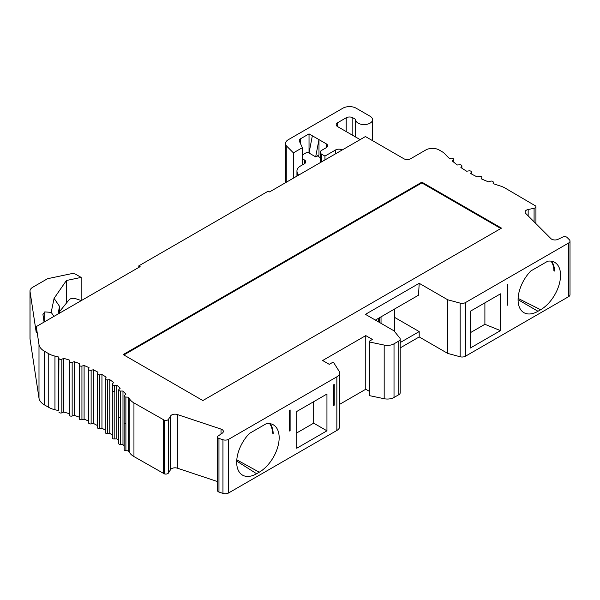<?xml version="1.0" encoding="UTF-8"?>
<svg xmlns="http://www.w3.org/2000/svg" width="600" height="600" viewBox="0 0 600 600"><rect width="100%" height="100%" fill="white"/><g stroke="black" fill="none" stroke-linecap="round" stroke-linejoin="round"><path stroke-width="0.9" d="M309.03 153.03L312.345 135.788L318.983 139.62L318.983 154.95L315.668 156.863L309.03 153.03M326.28 143.835L326.28 147.667A4.695 2.708 0 0 0 327.66 145.748A4.695 2.708 0 0 0 326.28 143.835L318.983 139.62L315.668 156.863M309.03 152.235L309.03 133.875L300.653 138.712A4.695 2.708 0 0 0 299.272 140.625A4.695 2.708 0 0 0 299.438 141.33L302.377 147.675L302.377 164.917M59.565 313.147L59.565 306.413L57.983 314.062M500.49 330.623L500.49 293.843L470.295 311.272L470.295 348.06L500.49 330.623L484.897 324.3L470.295 332.73M484.897 324.3L484.897 302.843M296.752 432.93L313.673 423.158L326.947 430.822L326.947 394.035L296.752 411.472L296.752 448.252L326.947 430.822M313.673 401.7L313.673 423.158M59.565 311.587L69.023 299.873A4.695 2.708 180 0 1 75.623 298.673L80.738 300.382A9.383 5.415 180 0 1 81.315 300.593M298.53 175.185A35.76 20.648 180 0 1 297.18 172.343A12.203 7.043 180 0 1 296.947 170.97A12.203 7.043 180 0 1 300.525 165.99L304.38 163.762A4.695 2.708 180 0 0 305.76 161.843A4.695 2.708 180 0 0 304.38 159.93L304.38 163.762M302.377 158.775A4.695 2.708 180 0 0 302.392 158.782L304.38 159.93M302.377 154.95A4.695 2.708 180 0 1 302.392 154.95L305.707 153.03A4.695 2.708 180 0 1 309.18 152.243M320.265 157.605L317.325 155.903M53.94 316.395L51.188 312.36L54.082 298.373L66.405 280.507L81.142 277.41L75.938 274.403A4.695 2.708 0 0 0 71.01 273.772L47.55 278.707L32.752 287.25A9.383 5.415 0 0 0 30 291.082A9.383 5.415 0 0 0 30.037 291.555L36.277 332.73L36.277 326.595L140.13 266.64L138.803 265.868L268.215 191.153L269.543 191.925L365.438 136.553L403.928 158.775A4.695 2.708 180 0 0 410.565 158.775L425.835 149.962A9.383 5.415 180 0 1 439.103 149.962L441.728 151.477A18.773 10.837 180 0 1 444.99 154.012A136.087 78.57 180 0 0 449.22 158.243L451.597 158.167A1.875 1.08 180 0 1 453.577 159.255A1.875 1.08 180 0 1 453.368 159.743L452.287 160.972A136.087 78.57 180 0 0 457.357 164.993L459.705 164.782A1.875 1.08 180 0 1 461.88 165.847A1.875 1.08 180 0 1 461.752 166.238L460.897 167.52A136.087 78.57 180 0 0 466.665 171.218L468.967 170.865A1.875 1.08 180 0 1 471.33 171.907A1.875 1.08 180 0 1 471.263 172.192L470.647 173.52A136.087 78.57 180 0 0 477.053 176.85L479.272 176.355A1.875 1.08 180 0 1 481.822 177.368A1.875 1.08 180 0 1 481.8 177.54L481.433 178.89A136.087 78.57 180 0 0 488.4 181.815L490.522 181.192A1.875 1.08 180 0 1 493.252 182.16A1.875 1.08 180 0 1 493.252 182.22L493.125 183.593A136.087 78.57 180 0 0 500.452 186.038A18.773 10.837 180 0 1 504.84 187.92L535.553 205.928A2.812 1.627 180 0 1 535.935 206.737A2.812 1.627 180 0 1 534.082 208.267L528.158 209.513L528.158 215.873M342.21 149.962A4.695 2.708 0 0 0 335.572 149.962L324.952 156.097L324.952 159.93M324.952 156.097L321.638 154.178L321.638 161.843M326.28 147.667L321.638 150.352A4.695 2.708 0 0 0 320.265 152.265A4.695 2.708 0 0 0 321.638 154.178M309.03 133.875L312.345 135.788M302.377 147.675L293.407 152.858L293.407 178.148M293.407 152.858L286.8 146.257L286.8 181.958M360.127 139.62L337.567 126.593A4.695 2.708 0 0 1 336.188 124.68A4.695 2.708 0 0 1 337.567 122.76L346.192 117.78A4.695 2.708 0 0 1 352.83 117.78L355.68 119.422A8.445 4.875 0 0 0 355.665 119.7A8.445 4.875 0 0 0 364.11 124.575A8.445 4.875 0 0 0 372.555 119.7A8.445 4.875 0 0 0 370.087 116.25L356.145 108.203A9.383 5.415 0 0 0 342.877 108.203L288.293 139.71A9.383 5.415 0 0 0 285.548 143.542A9.383 5.415 0 0 0 286.8 146.257M48.75 407.37A18.773 10.837 0 0 0 54.96 409.748A136.087 78.57 0 0 1 58.695 410.662L58.695 357.022A136.087 78.57 180 0 0 54.96 356.108A18.773 10.837 180 0 1 48.75 353.73L48.75 407.37L44.415 404.873A18.773 10.837 0 0 1 38.992 398.153L30.037 339.067A9.383 5.415 0 0 1 30 338.595L30 291.082M58.905 412.035A1.875 1.08 0 0 0 61.852 412.83L63.802 412.043L63.802 358.395L61.852 359.183A1.875 1.08 180 0 1 58.905 358.395L58.695 410.662M58.905 358.395L58.695 357.022M63.802 358.395A136.087 78.57 180 0 1 69.338 360.06L69.338 415.08A1.875 1.08 0 0 0 72.157 416.018L74.22 415.327L74.22 361.688A136.087 78.57 180 0 1 79.485 363.623L79.275 364.995A1.875 1.08 180 0 0 79.267 365.085L79.267 418.732A1.875 1.08 0 0 0 81.938 419.715L84.097 419.13L84.097 365.49A136.087 78.57 180 0 1 89.047 367.68L88.635 369.038A1.875 1.08 180 0 0 88.605 369.225L88.605 422.865A1.875 1.08 0 0 0 91.125 423.885L93.36 423.412L93.36 369.772A136.087 78.57 180 0 1 97.965 372.21L97.35 373.538A1.875 1.08 180 0 0 97.282 373.815L97.282 427.463A1.875 1.08 0 0 0 99.653 428.505L101.948 428.153L101.948 374.505A136.087 78.57 180 0 1 106.163 377.168L105.352 378.457A1.875 1.08 180 0 0 105.24 378.825L105.24 432.472A1.875 1.08 0 0 0 107.445 433.537L109.785 433.298L109.785 379.657A136.087 78.57 180 0 1 113.587 382.515L112.583 383.76A1.875 1.08 180 0 0 112.403 384.217A1.875 1.08 180 0 0 114.442 385.298L116.82 385.178L116.82 438.825L114.188 438.952A1.725 0.998 0 0 1 112.305 437.963L112.305 390.45A1.725 0.998 180 0 1 112.403 390.12M69.338 413.707A136.087 78.57 0 0 0 63.802 412.043M74.22 361.688L72.157 362.377A1.875 1.08 180 0 1 69.338 361.433L69.338 415.08M79.267 417.188A136.087 78.57 0 0 0 74.22 415.327M79.275 365.183L79.275 418.635A1.875 1.08 0 0 0 79.267 418.732M84.097 365.49L81.938 366.067A1.875 1.08 180 0 1 79.267 365.085M88.605 421.125A136.087 78.57 0 0 0 84.097 419.13M93.36 369.772L91.125 370.245A1.875 1.08 180 0 1 88.605 369.225M97.282 425.475A136.087 78.57 0 0 0 93.36 423.412M101.948 374.505L99.653 374.865A1.875 1.08 180 0 1 97.282 373.815M105.24 430.2A136.087 78.57 0 0 0 101.948 428.153M109.785 379.657L107.445 379.897A1.875 1.08 180 0 1 105.24 378.825M112.305 435.165A136.087 78.57 0 0 0 109.785 433.298M112.403 384.217L112.403 390.353A1.875 1.08 0 0 0 114.442 391.433L114.188 391.44A1.725 0.998 180 0 1 112.305 390.45M116.82 385.178A136.087 78.57 180 0 1 120.172 388.222L118.98 389.408A1.875 1.08 180 0 0 118.733 389.955A1.875 1.08 180 0 0 120.608 391.035L122.985 391.035L122.985 444.675L120.637 444.675A1.89 1.095 0 0 1 118.74 443.588L118.74 416.895M118.74 440.528A136.087 78.57 0 0 0 116.82 438.825M122.985 391.035A136.087 78.57 180 0 1 125.873 394.23L124.507 395.355A1.875 1.08 180 0 0 124.163 395.978A1.875 1.08 180 0 0 125.88 397.058L128.25 397.178L128.25 450.825L125.895 450.705A1.882 1.087 0 0 1 124.17 449.618L124.163 395.978M124.17 445.95A136.087 78.57 0 0 0 122.985 444.675M128.25 397.178A136.087 78.57 180 0 1 129.833 399.338L129.833 452.985A136.087 78.57 0 0 0 128.25 450.825M129.833 452.985A18.773 10.837 0 0 0 133.95 456.57L164.385 473.865A2.812 1.627 0 0 0 168.435 473.01L170.595 469.59A4.695 2.708 0 0 1 177.345 468.173L217.56 481.575M375.397 320.085L418.53 295.185L419.197 283.305L365.438 314.34L393.975 330.817L399.765 337.98A4.695 2.708 180 0 1 400.2 339.127A4.695 2.708 180 0 1 398.827 341.04L394.02 343.815A9.383 5.415 180 0 1 384.18 345.075L369.765 342.053A0.938 0.54 180 0 1 369.142 341.543A0.938 0.54 180 0 1 369.42 341.16L372.405 339.435L365.767 335.603L322.635 360.51L329.272 364.343L332.257 362.618A0.938 0.54 180 0 1 333.803 362.812L339.045 371.138A9.383 5.415 180 0 1 339.608 372.99A9.383 5.415 180 0 1 336.855 376.822L228.615 439.312A4.695 2.708 180 0 1 222.952 439.74L218.962 438.412A2.812 1.627 180 0 1 217.56 437.002A2.812 1.627 180 0 1 218.212 435.96L222.263 433.17A4.695 2.708 180 0 0 223.365 431.43A4.695 2.708 180 0 0 221.017 429.082L177.345 414.533A4.695 2.708 180 0 0 170.595 415.95L168.435 419.37A2.812 1.627 180 0 1 164.385 420.217L133.95 402.923A18.773 10.837 180 0 1 129.833 399.338M81.142 277.41L81.142 300.525M66.405 280.507L66.405 303.112M54.082 298.373L59.565 306.413M51.188 312.36L44.737 311.918L44.737 321.712M44.085 322.087L42.938 314.52L44.737 311.918M419.197 283.305L447.735 299.782L460.14 303.12A4.695 2.708 180 0 0 465.442 302.58L568.627 243.007A4.695 2.708 180 0 0 570 241.095A4.695 2.708 180 0 0 569.37 239.737L567.067 237.435A2.812 1.627 180 0 0 562.822 237.007L557.993 239.34A4.695 2.708 180 0 1 550.912 238.62L525.705 213.413A4.695 2.708 180 0 1 525.075 212.055A4.695 2.708 180 0 1 528.158 209.513M120.637 417.855A1.89 1.095 0 0 1 120.608 417.855L120.637 444.675M400.2 342.548L419.197 331.582L419.197 336.945L447.735 353.423L460.14 356.767A4.695 2.708 0 0 0 465.442 356.228L568.627 296.655A4.695 2.708 0 0 0 570 294.735L570 241.095M400.2 347.91L419.197 336.945M518.115 298.41L540.645 309.743L537.99 311.272L518.077 299.692M236.715 461.085L256.597 473.737L259.252 472.2L236.79 459.84M394.65 317.415L419.197 331.582M369.142 341.543L369.142 395.19A0.938 0.54 0 0 0 369.765 395.7L384.18 398.722A9.383 5.415 0 0 0 394.02 397.463L398.827 394.688A4.695 2.708 0 0 0 400.2 392.768L400.2 339.127M369.142 391.2L365.767 389.25L339.608 404.355M222.952 439.74L222.952 493.388A4.695 2.708 0 0 0 228.615 492.952L336.855 430.463A9.383 5.415 0 0 0 339.608 426.63L339.608 372.99M222.952 493.388L218.962 492.053A2.812 1.627 0 0 1 217.56 490.65L217.56 437.002M256.597 473.737A28.155 16.253 -60 0 1 242.52 475.125A28.155 16.253 -60 0 1 249.45 433.418L266.4 423.63A28.155 16.253 -60 0 1 273.33 424.83A28.155 16.253 -60 0 1 277.65 447.39A28.155 16.253 -60 0 1 259.252 472.2M270.022 423.66A28.155 16.253 120 0 1 273.18 433.507L272.52 433.125A28.155 16.253 120 0 0 269.618 423.6M333.585 384.84L333.585 405.533L334.245 405.15L334.245 384.457L333.585 384.84M289.447 431.01L290.115 430.627L290.115 409.935L289.447 410.317L289.447 431.01M334.245 405.15L333.585 404.768M289.447 430.245L290.115 430.627M272.52 433.125L273.15 432.765M163.26 419.842L163.26 473.49M365.767 335.603L365.767 389.25M447.735 299.782L447.735 353.423M378.712 322.005L378.712 318.173M379.373 317.79L379.373 322.388M551.415 261.202A28.155 16.253 -60 0 1 554.572 271.05L553.905 270.668A28.155 16.253 120 0 0 551.01 261.142M540.645 309.743A28.155 16.253 120 0 0 559.035 284.933A28.155 16.253 120 0 0 554.722 262.373A28.155 16.253 120 0 0 547.793 261.173L530.842 270.952A28.155 16.253 120 0 0 523.912 312.668A28.155 16.253 120 0 0 537.99 311.272M507.127 284.647L507.127 305.34L507.795 304.95L507.795 284.265L507.127 284.647M553.905 270.668L554.535 270.3M507.795 304.95L507.127 304.567M138.803 265.868L138.803 267.405M48.75 353.73L44.415 351.233A18.773 10.837 180 0 1 38.992 344.513L36.277 326.595M500.827 228.51L421.853 182.917L123.87 354.952M421.853 182.153L501.487 228.127L202.845 400.553L123.203 354.57L421.853 182.153L421.853 182.917M120.608 391.035L120.608 417.855A1.875 1.08 180 0 1 118.733 416.775L118.733 389.955M297.18 172.343L297.18 175.965M302.392 158.782L302.392 164.91M534.082 208.267L534.082 221.79M481.8 177.54L481.8 179.062M471.263 172.192L471.263 173.858M461.752 166.238L461.752 168.097M453.368 159.743L453.368 161.873M335.572 149.962L335.572 153.795M300.653 138.712L300.653 143.947M352.83 117.78L352.83 135.405M346.192 117.78L346.192 131.572M337.567 122.76L337.567 126.593M54.96 356.108L54.96 409.748M61.852 359.183L61.852 412.83M72.157 362.377L72.157 416.018M81.938 366.067L81.938 419.715M91.125 370.245L91.125 423.885M99.653 374.865L99.653 428.505M107.445 379.897L107.445 433.537M114.188 391.44L114.188 438.952M114.442 391.433L114.442 385.298M133.95 402.923L133.95 456.57M168.435 419.37L168.435 473.01M164.385 420.217L164.385 473.865M170.595 415.95L170.595 469.59M30.037 291.555L30.037 339.067M125.895 423.885L125.895 450.705M124.17 422.798A1.882 1.087 180 0 0 125.88 423.877L125.88 397.058M177.345 414.533L177.345 468.173M398.827 341.04L398.827 394.688M394.02 343.815L394.02 397.463M384.18 345.075L384.18 398.722M218.962 438.412L218.962 492.053M221.017 429.082L221.017 434.033M228.615 439.312L228.615 492.952M336.855 376.822L336.855 430.463M369.765 342.053L369.765 395.7M381.038 323.347L381.038 316.83M568.627 243.007L568.627 296.655M465.442 302.58L465.442 356.228M460.14 303.12L460.14 356.767M44.415 351.233L44.415 404.873M38.992 344.513L38.992 398.153M296.947 170.97L296.947 176.1M535.935 206.737L535.935 223.642M481.822 177.368L481.822 179.07M471.33 171.907L471.33 173.895M461.88 165.847L461.88 168.18M453.577 159.255L453.577 162.045M320.265 152.265L320.265 162.637M285.548 143.542L285.548 182.685M355.665 119.7L355.665 137.04M372.555 119.7L372.555 140.663M394.65 331.657L394.65 308.97"/></g></svg>
